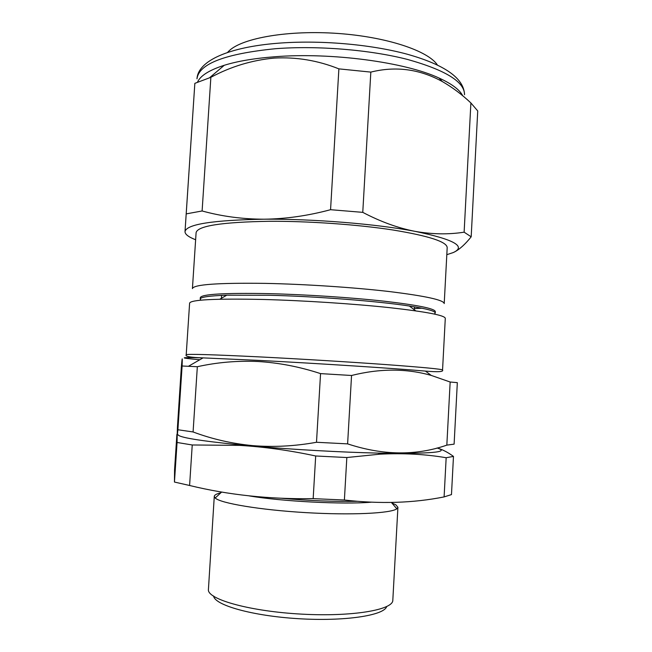 <?xml version="1.0" encoding="UTF-8"?>
<svg xmlns="http://www.w3.org/2000/svg" width="652" height="652" viewBox="0 0 652 652"><rect width="100%" height="100%" fill="white"/><g stroke="black" fill="none" stroke-linecap="round" stroke-linejoin="round"><path stroke-width="0.98" d="M437.386 64.98C428.266 50.872 386.734 36.854 337.712 33.439C288.706 29.951 243.066 37.906 229.422 50.53L227.45 52.51M462.716 95.762C459.668 89.748 451.779 83.839 439.065 78.044C405.389 62.258 331.591 52.225 275.111 56.732C254.557 58.289 237.597 61.141 224.247 65.29C209.316 70.082 200.409 75.681 197.523 82.095M471.184 236.806L477.729 110.954L470.891 102.951C461.934 94.499 452.398 87.36 442.284 81.524C419.529 69.055 395.707 65.917 370.825 72.103L338.885 68.867C317.858 60.449 296.277 56.854 274.142 58.093C251.9 60.188 230.808 66.594 210.865 77.311L194.842 83.35L185.013 231.631C186.374 224.272 212.739 220.132 264.093 219.202C285.829 218.933 307.988 215.763 330.564 209.7L362.765 212.356C380.597 221.721 398.03 228.053 415.079 231.362C432.162 234.361 448.511 234.63 464.126 232.177L471.184 236.806C465.194 244.296 459.578 249.382 454.338 252.047M200.987 300.181L200.221 299.089L200.311 297.63C201.492 294.158 224.304 292.829 268.763 293.636C305.486 294.525 351.029 297.516 384.085 301.183C417.802 305.12 434.876 308.583 435.316 311.591L435.234 313.058L434.338 314.044M265.421 283.384C304.834 284.166 353.889 287.418 389.374 291.558C425.544 296.016 443.816 300.018 444.216 303.563L447.19 247.605C446.913 241.778 428.796 235.902 392.822 229.969C357.508 224.524 308.632 221.069 269.276 221.289C221.859 222.087 197.466 225.885 196.097 232.691L192.421 288.608C193.62 284.5 217.947 282.756 265.421 283.384M421.95 308.2L414.346 308.592M200.221 299.089C200.351 297.116 209.194 295.812 226.757 295.177L268.665 295.25C316.228 296.358 378.29 301.191 409.342 306.024C426.71 308.73 435.34 311.077 435.234 313.058M193.082 431.958L197.336 366.717C217.035 362.341 237.23 360.597 257.915 361.501C278.722 362.724 299.602 366.758 320.556 373.612L351.55 375.487C379.863 368.388 406.432 368.364 431.274 375.43L450.157 382.015L457.329 382.642L454.11 444.142L446.832 445.129C415.976 455.903 382.903 455.479 347.614 443.873L316.497 442.276C294.834 446.196 273.563 447.313 252.683 445.626C231.973 443.637 212.104 439.081 193.082 431.958L177.898 429.749C177.189 437.027 177.051 435.878 177.491 426.302L181.354 366.864C182.242 356.497 182.495 356.204 182.104 366L177.898 429.749M437.068 447.981C450.581 452.195 430.98 453.906 378.266 453.107C341.558 452.284 292.161 449.521 253.017 446.074L240.205 444.9C199.267 440.793 178.526 437.362 177.963 434.615M442.553 369.986L445.292 318.323C444.868 315.332 426.278 311.77 389.521 307.646C353.441 303.791 303.563 300.539 263.547 299.48C215.396 298.469 190.751 299.692 189.61 303.131L186.211 354.753C187.189 353.849 211.778 354.566 259.977 356.921C300.05 358.942 350.083 361.99 386.343 364.615C423.278 367.345 442.015 369.138 442.553 369.986C443.808 371.811 438.103 372.186 425.446 371.094C395.014 368.421 317.426 363.408 258.877 360.393L203.065 357.883C179.096 357.182 178.012 357.801 199.805 359.749M189.593 485.487L192.234 444.982L177.067 442.472L177.205 434.778C177.165 433.645 177.051 433.637 176.879 434.729L174.565 469.831L174.451 482.048L189.593 485.487C228.363 494.958 269.553 499.342 313.164 498.641L344.386 500.011C380.01 504.11 413.246 503.075 444.102 496.914L451.477 494.591L453.474 456.416L446.164 457.728L444.102 496.914M391.836 502.977L395.78 504.754L397.916 507.272L396.823 508.804C390.955 513.368 351.257 515.341 305.454 512.602C259.659 509.897 220.474 503.238 215.184 498.014L214.28 496.359C214.427 494.99 216.611 493.808 220.824 492.814M177.197 434.705L177.711 434.672M214.28 496.359L208.379 590.166C208.909 599.807 251.02 611.437 301.713 614.135C352.406 616.931 393.221 609.832 392.814 600.247L397.916 507.272M177.067 442.472L174.451 482.048M192.234 444.982L239.357 445.365C264.117 446.84 289.561 450.377 315.69 455.984L313.164 498.641M315.69 455.984L346.831 457.533L344.386 500.011M346.831 457.533L379.798 454.183C403.254 453.001 425.373 454.183 446.164 457.728M453.474 456.416C448.315 452.643 443.384 449.994 438.674 448.486M386.66 606.604C383.995 615.504 344.492 621.568 298.29 618.683C252.071 615.879 214.427 605.072 213.62 595.985M371.232 502.203C343.465 504.607 281.811 501.453 249.178 495.887M357.263 501.298C334.337 501.747 309.097 500.736 281.534 498.275M450.157 382.015L446.832 445.129M197.336 366.717L182.104 366M320.556 373.612L316.497 442.276M351.55 375.487L347.614 443.873M195.633 239.757C188.534 237.01 184.989 234.296 185.013 231.631L186.203 213.889L202.112 210.971C221.876 216.407 242.536 219.153 264.093 219.202C313.213 218.779 376.799 223.986 415.079 231.362C453.939 239.398 466.653 246.472 453.23 252.568L446.816 254.679M202.112 210.971L210.865 77.311M330.564 209.7L338.885 68.867M362.765 212.356L370.825 72.103M464.126 232.177L470.891 102.951M186.203 213.889L194.842 83.35M464.534 94.727C464.64 81.899 445.642 70.139 407.516 59.438C370.034 49.788 317.752 45.469 275.609 48.696C225.062 53.749 198.852 63.798 196.977 78.827C198.004 60.563 229.251 47.14 277.459 43.268C319.024 39.878 370.059 44.181 406.962 54.14C444.803 64.752 463.996 78.281 464.534 94.727M439.065 78.044L442.284 81.524M409.342 306.024L415.772 310.857M186.211 354.753C184.752 356.424 190.368 357.467 203.065 357.883L188.42 366.294M221.354 299.187L221.598 295.38M425.446 371.094L431.274 375.43M240.205 444.9L239.357 445.365M378.266 453.107L379.798 454.183M221.664 492.04L215.184 498.014M391.412 502.472L396.823 508.804M414.232 310.645L414.444 306.839M226.757 295.177L219.805 299.219M224.247 65.29L209.683 77.661"/></g></svg>
